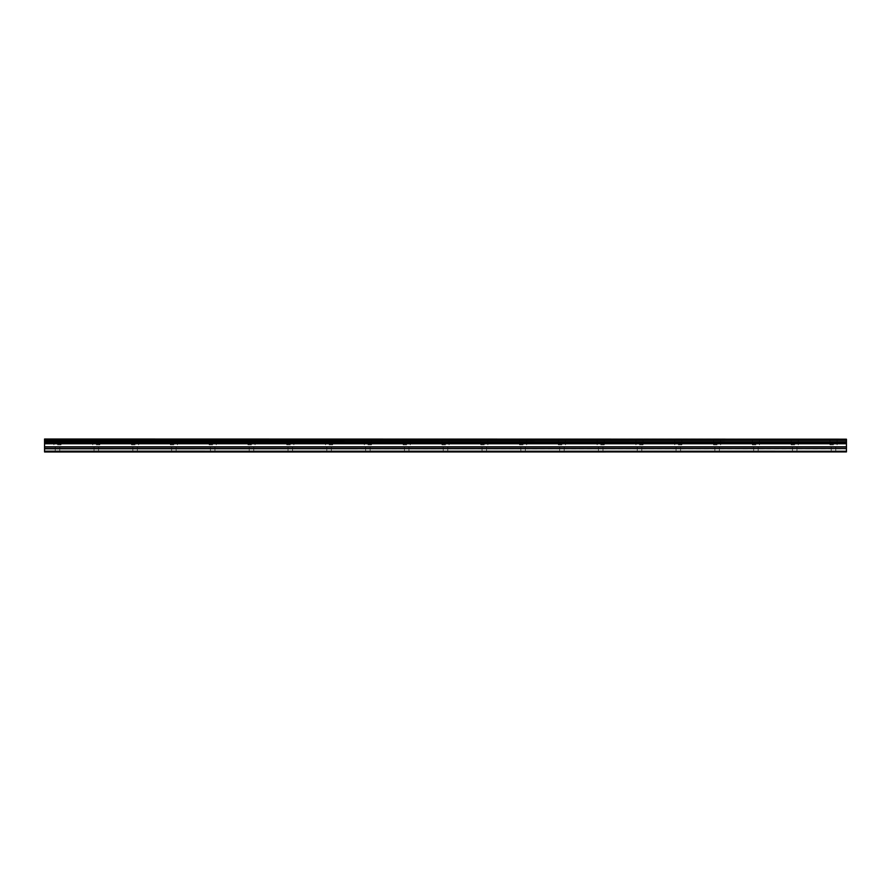 <?xml version="1.0" encoding="UTF-8"?>
<svg xmlns="http://www.w3.org/2000/svg" width="891" height="891" viewBox="0 0 891 891"><rect width="100%" height="100%" fill="white"/><g stroke="black" fill="none" stroke-linecap="round" stroke-linejoin="round"><path stroke-width="0.67" stroke-dasharray="4.46 3.34" d="M57.481 444.854L61.045 444.854L57.481 444.854M57.481 451.971L59.753 451.971L57.481 451.971M833.519 444.854L829.955 444.854L833.519 444.854M833.519 451.971L831.247 451.971L833.519 451.971M794.716 444.854L791.152 444.854L794.716 444.854M794.716 451.971L796.977 451.971L794.716 451.971M755.913 444.854L752.36 444.854L755.913 444.854M755.913 451.971L753.652 451.971L755.913 451.971M717.11 444.854L713.557 444.854L717.11 444.854M717.11 451.971L714.849 451.971L717.11 451.971M678.307 444.854L681.871 444.854L678.307 444.854M678.307 451.971L676.046 451.971L678.307 451.971M639.504 444.854L643.068 444.854L639.504 444.854M639.504 451.971L641.776 451.971L639.504 451.971M600.701 444.854L604.265 444.854L600.701 444.854M600.701 451.971L602.973 451.971L600.701 451.971M561.909 444.854L558.345 444.854L561.909 444.854M561.909 451.971L559.637 451.971L561.909 451.971M523.106 444.854L519.542 444.854L523.106 444.854M523.106 451.971L520.845 451.971L523.106 451.971M484.303 444.854L480.75 444.854L484.303 444.854M484.303 451.971L486.564 451.971L484.303 451.971M445.5 444.854L441.947 444.854L445.5 444.854M445.5 451.971L443.239 451.971L445.5 451.971M406.697 444.854L403.144 444.854L406.697 444.854M406.697 451.971L404.436 451.971L406.697 451.971M367.894 444.854L371.458 444.854L367.894 444.854M367.894 451.971L370.155 451.971L367.894 451.971M329.091 444.854L332.655 444.854L329.091 444.854M329.091 451.971L331.363 451.971L329.091 451.971M290.299 444.854L286.735 444.854L290.299 444.854M290.299 451.971L288.027 451.971L290.299 451.971M251.496 444.854L247.932 444.854L251.496 444.854M251.496 451.971L249.224 451.971L251.496 451.971M212.693 444.854L209.129 444.854L212.693 444.854M212.693 451.971L210.432 451.971L212.693 451.971M173.89 444.854L170.337 444.854L173.89 444.854M173.89 451.971L171.629 451.971L173.89 451.971M135.087 444.854L131.534 444.854L135.087 444.854M135.087 451.971L132.826 451.971L135.087 451.971M96.284 444.854L99.848 444.854L96.284 444.854M96.284 451.971L94.023 451.971L96.284 451.971M57.481 439.029L61.045 439.029L57.481 439.029M833.519 439.029L829.955 439.029L833.519 439.029M794.716 439.029L791.152 439.029L794.716 439.029M755.913 439.029L752.36 439.029L755.913 439.029M717.11 439.029L713.557 439.029L717.11 439.029M678.307 439.029L681.871 439.029L678.307 439.029M639.504 439.029L643.068 439.029L639.504 439.029M600.701 439.029L604.265 439.029L600.701 439.029M561.909 439.029L558.345 439.029L561.909 439.029M523.106 439.029L519.542 439.029L523.106 439.029M484.303 439.029L480.75 439.029L484.303 439.029M445.5 439.029L441.947 439.029L445.5 439.029M406.697 439.029L403.144 439.029L406.697 439.029M367.894 439.029L371.458 439.029L367.894 439.029M329.091 439.029L332.655 439.029L329.091 439.029M290.299 439.029L286.735 439.029L290.299 439.029M251.496 439.029L247.932 439.029L251.496 439.029M212.693 439.029L209.129 439.029L212.693 439.029M173.89 439.029L170.337 439.029L173.89 439.029M135.087 439.029L131.534 439.029L135.087 439.029M96.284 439.029L99.848 439.029L96.284 439.029M44.55 441.78L846.45 441.78L44.55 441.969L44.55 439.029L846.45 439.029L44.55 439.196M846.45 441.78L846.45 440.499L44.55 440.499M846.45 451.971L44.55 451.904L846.45 451.971M846.45 451.904L846.45 451.247L44.55 451.247L44.55 448.574L846.45 448.574L846.45 443.161L44.55 443.161L44.55 441.969M44.55 443.161L44.55 448.574M44.55 451.247L44.55 451.904M44.55 451.18L846.45 451.247M846.45 451.18L846.45 448.808L44.55 448.808M44.55 443.05L846.45 443.161M846.45 443.05L846.45 441.969M44.55 440.299L846.45 440.488M846.45 440.299L846.45 439.196M846.45 443.774L44.55 443.774M44.55 446.792L846.45 446.792M846.45 447.015L44.55 447.015M846.45 443.54L44.55 443.54M55.22 451.971L55.22 444.854M831.247 451.971L831.247 444.854M792.455 451.971L792.455 444.854M753.652 451.971L753.652 444.854M714.849 451.971L714.849 444.854M676.046 451.971L676.046 444.854M637.243 451.971L637.243 444.854M598.44 451.971L598.44 444.854M559.637 451.971L559.637 444.854M520.845 451.971L520.845 444.854M482.042 451.971L482.042 444.854M443.239 451.971L443.239 444.854M404.436 451.971L404.436 444.854M365.633 451.971L365.633 444.854M326.83 451.971L326.83 444.854M288.027 451.971L288.027 444.854M249.224 451.971L249.224 444.854M210.432 451.971L210.432 444.854M171.629 451.971L171.629 444.854M132.826 451.971L132.826 444.854M94.023 451.971L94.023 444.854M53.928 444.854L53.928 439.029M829.955 444.854L829.955 439.029M791.152 444.854L791.152 439.029M752.36 444.854L752.36 439.029M713.557 444.854L713.557 439.029M674.754 444.854L674.754 439.029M635.951 444.854L635.951 439.029M597.148 444.854L597.148 439.029M558.345 444.854L558.345 439.029M519.542 444.854L519.542 439.029M480.75 444.854L480.75 439.029M441.947 444.854L441.947 439.029M403.144 444.854L403.144 439.029M364.341 444.854L364.341 439.029M325.538 444.854L325.538 439.029M286.735 444.854L286.735 439.029M247.932 444.854L247.932 439.029M209.129 444.854L209.129 439.029M170.337 444.854L170.337 439.029M131.534 444.854L131.534 439.029M92.731 444.854L92.731 439.029M59.753 451.971L59.753 444.854M835.78 451.971L835.78 444.854M796.977 451.971L796.977 444.854M758.174 451.971L758.174 444.854M719.371 451.971L719.371 444.854M680.568 451.971L680.568 444.854M641.776 451.971L641.776 444.854M602.973 451.971L602.973 444.854M564.17 451.971L564.17 444.854M525.367 451.971L525.367 444.854M486.564 451.971L486.564 444.854M447.761 451.971L447.761 444.854M408.958 451.971L408.958 444.854M370.155 451.971L370.155 444.854M331.363 451.971L331.363 444.854M292.56 451.971L292.56 444.854M253.757 451.971L253.757 444.854M214.954 451.971L214.954 444.854M176.151 451.971L176.151 444.854M137.348 451.971L137.348 444.854M98.545 451.971L98.545 444.854M61.045 444.854L61.045 439.029M837.072 444.854L837.072 439.029M798.269 444.854L798.269 439.029M759.466 444.854L759.466 439.029M720.663 444.854L720.663 439.029M681.871 444.854L681.871 439.029M643.068 444.854L643.068 439.029M604.265 444.854L604.265 439.029M565.462 444.854L565.462 439.029M526.659 444.854L526.659 439.029M487.856 444.854L487.856 439.029M449.053 444.854L449.053 439.029M410.25 444.854L410.25 439.029M371.458 444.854L371.458 439.029M332.655 444.854L332.655 439.029M293.852 444.854L293.852 439.029M255.049 444.854L255.049 439.029M216.246 444.854L216.246 439.029M177.443 444.854L177.443 439.029M138.64 444.854L138.64 439.029M99.848 444.854L99.848 439.029"/><path stroke-width="1.34" d="M44.55 448.574L44.55 443.161L846.45 443.161L846.45 448.574L44.55 448.574L44.55 451.247L846.45 451.247L44.55 451.18M44.55 451.971L846.45 451.904L44.55 451.971M44.55 439.196L846.45 439.196L44.55 439.029L44.55 443.161M44.55 451.904L44.55 451.247M846.45 439.196L846.45 440.299L44.55 440.299M44.55 440.499L846.45 440.299M846.45 440.499L846.45 441.78L44.55 441.78M44.55 441.969L846.45 441.78M846.45 441.969L846.45 443.05L44.55 443.05M846.45 443.774L44.55 443.774M44.55 448.808L846.45 448.574M846.45 448.808L846.45 451.18M846.45 451.247L846.45 451.904M846.45 446.792L44.55 446.792M44.55 443.54L846.45 443.54M44.55 447.015L846.45 447.015"/></g></svg>
